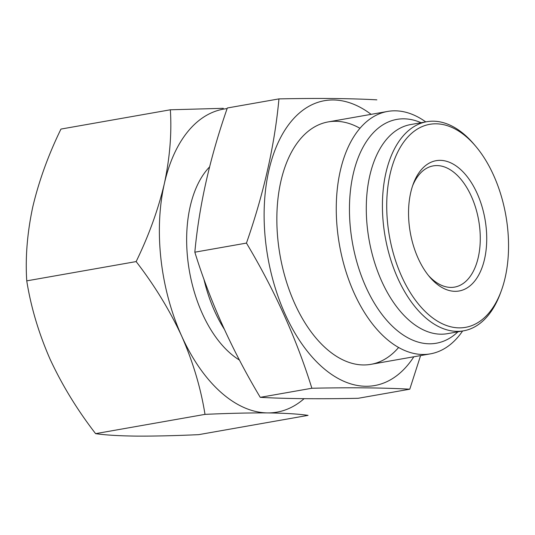 <?xml version="1.0" encoding="UTF-8"?>
<svg xmlns="http://www.w3.org/2000/svg" width="535" height="535" viewBox="0 0 535 535"><rect width="100%" height="100%" fill="white"/><g stroke="black" fill="none" stroke-linecap="round" stroke-linejoin="round"><path stroke-width="0.8" d="M227.121 108.612A153.853 88.248 80 0 0 164.332 183.732A153.853 88.248 80 0 0 181.653 336.02A153.853 88.248 80 0 0 267.614 412.913C249.778 412.799 228.906 413.287 204.999 414.371L95.605 433.651C105.355 435.062 118.837 435.885 136.05 436.105C153.886 436.219 174.758 435.737 198.666 434.654L308.06 415.367C298.309 413.956 284.827 413.14 267.614 412.913A153.853 88.248 80 0 0 304.101 398.675M204.999 414.371C200.832 388.176 193.055 362.055 181.653 336.02C169.635 310.113 154.461 285.295 136.144 261.582C148.763 235.667 158.159 209.72 164.332 183.732C169.849 157.852 171.855 133.202 170.351 109.789L223.309 108.317M209.559 166.92A107.695 61.772 80 0 0 187.691 258.907A107.695 61.772 80 0 0 229.555 352.645A107.695 61.772 80 0 0 239.473 360.082M203.842 278.869A107.695 61.772 80 0 0 224.198 329.025M425.746 121.9A123.083 70.6 80 0 0 387.621 111.434A123.083 70.6 80 0 0 336.268 206.744A123.083 70.6 80 0 0 385.294 337.812A123.083 70.6 80 0 0 430.361 353.862A123.083 70.6 80 0 0 462.608 330.998M421.085 122.722A113.647 65.183 80 0 0 350.779 187.838A113.647 65.183 80 0 0 394.723 328.403A113.647 65.183 80 0 0 457.947 331.814M475.628 146.175L473.983 144.229A106.157 60.89 80 0 0 426.723 121.726L410.586 124.575A106.157 60.89 80 0 0 366.294 206.777A106.157 60.89 80 0 0 408.579 319.823A106.157 60.89 80 0 0 447.447 333.666L463.584 330.824A106.157 60.89 80 0 0 500.299 293.514L501.181 291.127A103.081 59.124 80 0 0 475.628 146.175A103.081 59.124 80 0 0 391.64 168.05A103.081 59.124 80 0 0 427.786 313.911A103.081 59.124 80 0 0 501.181 291.127M426.723 121.726A106.157 60.89 80 0 0 382.425 203.935A106.157 60.89 80 0 0 424.71 316.974A106.157 60.89 80 0 0 463.584 330.824M460.374 169.314A66.159 37.945 -100 0 1 484.596 258.9A66.159 37.945 -100 0 1 434.895 282.36A66.159 37.945 -100 0 1 429.665 276.963A66.159 37.945 -100 0 1 413.267 183.933A66.159 37.945 -100 0 1 460.374 169.314M170.351 109.789L60.957 129.075C48.331 154.983 38.935 180.93 32.769 206.925C27.252 232.805 25.245 257.449 26.75 280.862C30.916 307.057 38.694 333.171 50.089 359.212C62.113 385.12 77.281 409.937 95.605 433.651M136.144 261.582L26.75 280.862M428.421 275.451A61.545 35.297 80 0 0 432.059 279.076A61.545 35.297 80 0 0 454.596 287.101A61.545 35.297 80 0 0 478.671 220.366A61.545 35.297 80 0 0 433.23 165.883A61.545 35.297 80 0 0 412.619 185.785M409.777 389.192L358.156 398.294C319.087 399.11 286.446 398.789 260.251 397.338C232.009 350.091 210.208 301.707 194.834 252.192C199.1 205.868 209.934 157.798 227.335 107.99L278.949 98.895C274.682 145.219 263.849 193.282 246.454 243.091C274.696 290.338 296.497 338.722 311.865 388.243C350.94 387.427 383.575 387.741 409.777 389.192L420.584 355.588M371.109 114.35A144.624 82.952 80 0 0 293.528 118.743A144.624 82.952 80 0 0 289.014 322.257A144.624 82.952 80 0 0 413.843 356.778M376.861 99.844C350.659 98.393 318.024 98.079 278.949 98.895M359.968 128.293A123.083 70.6 80 0 0 285.643 165.161A123.083 70.6 80 0 0 316.158 338.247A123.083 70.6 80 0 0 398.608 347.483M246.454 243.091L194.834 252.192M311.865 388.243L260.251 397.338M370.949 364.335L430.361 353.862M328.216 121.906L387.621 111.434"/></g></svg>
